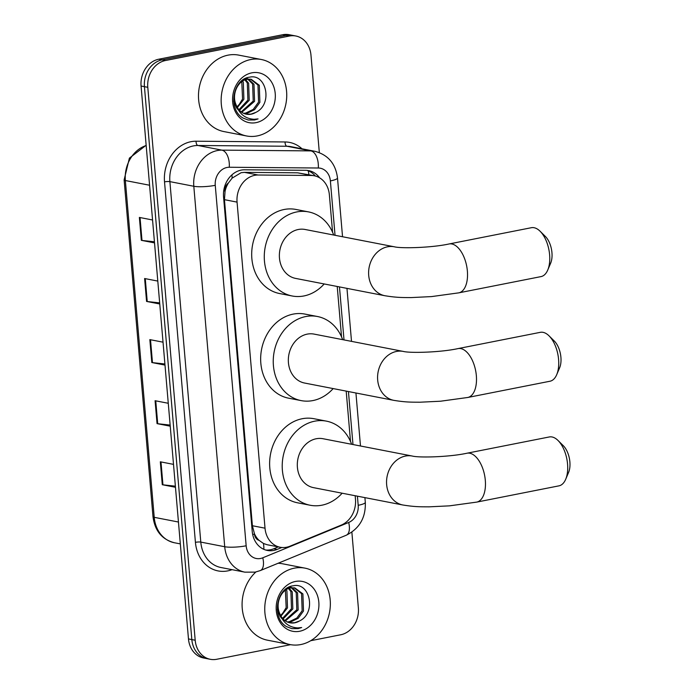 <?xml version="1.0" encoding="UTF-8"?>
<svg xmlns="http://www.w3.org/2000/svg" width="694" height="694" viewBox="0 0 694 694"><rect width="100%" height="100%" fill="white"/><g stroke="black" fill="none" stroke-linecap="round" stroke-linejoin="round"><path stroke-width="1.04" d="M332.573 232.264L329.372 194.832A23.362 19.527 101 0 0 314.235 175.764L297.613 172.815L244.47 172.364L241.122 172.702L232.126 178.132L228.421 182.964A7.79 6.506 101 0 0 225.038 190.789A23.362 4.138 175.1 0 1 223.685 191.041M314.235 175.764A23.362 19.527 101 0 0 311.25 175.469L258.116 175.009A23.362 19.527 101 0 0 254.681 175.339A23.362 19.527 101 0 0 237.062 202.119L265.021 528.186A23.362 19.527 101 0 0 280.15 547.254A23.362 19.527 101 0 0 289.936 546.213L341.231 525.115A23.362 19.527 101 0 0 355.475 499.359L355.163 495.733M259.062 540.357A23.362 19.527 -79 0 1 254.438 533.712L254.472 534.111A7.79 6.506 101 0 0 259.062 540.357L263.451 543.471L267.069 544.721L280.15 547.254M225.038 190.789L225.073 191.188A23.362 19.527 -79 0 1 228.421 182.964M225.073 191.188L224.448 199.664L252.399 525.74L254.438 533.712M350.513 441.514L346.193 391.112M341.543 336.885L337.223 286.483M319.613 177.829A23.362 19.527 101 0 0 308.7 170.603A23.362 19.527 101 0 0 305.716 170.308L244.6 169.787A23.362 19.527 101 0 0 241.174 170.108A23.362 19.527 101 0 0 223.555 196.888L252.226 531.378A23.362 19.527 101 0 0 267.363 550.446A23.362 19.527 101 0 0 277.149 549.405L281.799 547.488M290.613 644.674L216.736 659.274A23.362 19.527 -79 0 1 210.317 659.3A23.362 19.527 -79 0 1 195.188 640.232L147.787 87.314A23.362 19.527 -79 0 1 165.406 60.534L289.424 36.027A23.362 19.527 -79 0 1 295.835 36.001A23.362 19.527 -79 0 1 310.964 55.069L319.327 152.567M351.867 532.142L358.373 607.987A23.362 19.527 -79 0 1 340.754 634.767L310.712 640.701M210.317 659.3L203.602 657.999A23.362 19.527 -79 0 1 188.473 638.931L141.073 86.013A23.362 19.527 -79 0 1 158.692 59.233L282.71 34.726L286.067 35.377A23.362 19.527 -79 0 1 292.478 35.351A23.362 19.527 -79 0 0 286.067 35.377L162.049 59.884L286.067 35.377L289.424 36.027M141.073 86.013L144.43 86.663A23.362 19.527 -79 0 1 162.049 59.884A23.362 19.527 -79 0 0 144.43 86.663L191.83 639.582L144.43 86.663L147.787 87.314M206.959 658.649A23.362 19.527 -79 0 1 191.83 639.582A23.362 19.527 -79 0 0 206.959 658.649M278.294 546.898L273.792 548.746A23.362 19.527 -79 0 1 265.698 550.03M307 170.368A23.362 19.527 -79 0 1 315.354 176.024M175.382 486.182L162.943 484.82A6.229 1.102 175.1 0 1 162.283 484.716L175.469 487.283M173.509 464.373L160.323 461.805L162.283 484.716M170.143 425.084L157.712 423.722A6.229 1.102 175.1 0 1 157.044 423.626L170.238 426.185M168.269 403.275L155.083 400.716L157.044 423.626M154.432 241.798L141.992 240.436A6.229 1.102 175.1 0 1 141.333 240.332L154.519 242.9M152.559 219.989L139.373 217.422L141.333 240.332M159.663 302.896L147.232 301.526A6.229 1.102 175.1 0 1 146.573 301.43L159.759 303.989M157.798 281.079L144.604 278.52L146.573 301.43M164.903 363.994L152.472 362.624A6.229 1.102 175.1 0 1 151.812 362.528L164.999 365.087M163.029 342.177L149.843 339.618L151.812 362.528M282.71 34.726A23.362 19.527 -79 0 1 289.12 34.7L295.835 36.001M257.214 135.92A38.942 32.549 -79 0 1 246.526 135.963A38.942 32.549 -79 0 1 221.213 97.863A38.942 32.549 -79 0 1 250.673 59.554A38.942 32.549 -79 0 1 261.36 59.511A38.942 32.549 -79 0 1 286.674 97.611A38.942 32.549 -79 0 1 257.214 135.92M246.526 135.963L223.858 131.565A38.942 32.549 -79 0 1 198.545 93.464A38.942 32.549 -79 0 1 228.005 55.156A38.942 32.549 -79 0 1 238.693 55.112L261.36 59.511M243.611 113.313L245.633 113.096L253.249 109.418L258.558 102.113L257.968 85.032L250.56 79.177M244.227 113.573L246.969 113.356L254.585 109.669L259.886 102.374L259.296 85.284L251.228 79.281L245.338 79.099L242.935 79.897M251.228 79.281L246.674 79.359C237.686 81.016 231.423 94.54 236.09 104.803A17.602 14.713 -79 0 0 246.396 114.206A17.602 14.713 -79 0 0 251.228 114.18A17.602 14.713 -79 0 0 255.756 112.411C273.254 104.395 266.322 73.07 249.554 77.19C232.568 78.864 227.641 109.99 243.264 118.153L248.261 120.019L254.559 119.993L258.064 118.908L254.151 119.281C245.294 118.778 239.274 113.955 236.09 104.803M241.2 111.873L253.223 101.081L252.633 83.991L247.793 79.168M247.168 78.847L245.78 78.301M241.79 112.298L254.559 101.341L253.969 84.252L248.495 79.099M247.862 78.821L245.893 78.249M238.936 109.739L247.897 100.049L247.307 82.959L244.878 79.897M239.482 110.346L249.224 100.309L248.634 83.219L245.615 79.636M241.781 81.614L242.562 99.016L239.369 104.204A17.602 14.713 -79 0 1 236.949 106.755M237.365 107.527L243.898 99.268L243.308 82.187L242.579 81.068M233.687 101.168L236.559 107.856L238.363 110.034M246.136 114.146L250.959 114.137L255.756 112.411M251.809 72.844A25.392 21.219 -79 0 1 275.223 93.534A25.392 21.219 -79 0 1 256.077 122.638A25.392 21.219 -79 0 1 232.663 101.94A25.392 21.219 -79 0 1 251.809 72.844M248.053 119.975L254.412 119.967L258.064 118.908M540.079 231.223L545.389 236.472A17.133 8.901 78.8 0 1 551.947 252.659A17.133 8.901 78.8 0 1 550.663 263.156L547.748 270.027A24.923 12.952 -101.2 0 0 549.613 254.759A24.923 12.952 -101.2 0 0 540.079 231.223A24.923 12.952 -101.2 0 0 531.352 227.71L449.105 243.958A24.923 12.952 78.8 0 1 467.374 271.016A24.923 12.952 78.8 0 1 458.769 292.851L541.016 276.602A24.923 12.952 -101.2 0 0 547.748 270.027M449.105 243.958C431.954 247.758 401.288 248.643 394.339 246.795L305.1 229.48A24.923 20.829 101 0 0 298.255 229.506A24.923 20.829 101 0 0 279.404 254.021A24.923 20.829 101 0 0 295.609 278.407L384.84 295.722C397.445 297.787 403.127 297.509 411.1 297.587L431.547 296.59L458.769 292.851M324.193 283.95A42.837 35.802 -79 0 1 303.955 295.948A42.837 35.802 -79 0 1 292.191 295.991A42.837 35.802 -79 0 1 264.345 254.082A42.837 35.802 -79 0 1 296.754 211.939A42.837 35.802 -79 0 1 308.518 211.896A42.837 35.802 -79 0 1 333.684 235.023M292.191 295.991L279.604 293.545A42.837 35.802 -79 0 1 251.757 251.636A42.837 35.802 -79 0 1 284.158 209.493A42.837 35.802 -79 0 1 295.922 209.449L308.518 211.896M549.049 335.853L554.359 341.101A17.133 8.901 78.8 0 1 560.908 357.28A17.133 8.901 78.8 0 1 559.633 367.785L556.718 374.656A24.923 12.952 -101.2 0 0 558.583 359.388A24.923 12.952 -101.2 0 0 549.049 335.853A24.923 12.952 -101.2 0 0 540.322 332.331L458.075 348.588A24.923 12.952 78.8 0 1 476.344 375.636A24.923 12.952 78.8 0 1 467.739 397.48L549.986 381.232A24.923 12.952 -101.2 0 0 556.718 374.656M458.075 348.588C440.924 352.379 410.258 353.272 403.309 351.424L314.07 334.1A24.923 20.829 101 0 0 307.225 334.126A24.923 20.829 101 0 0 288.374 358.651A24.923 20.829 101 0 0 304.579 383.036L393.81 400.351C406.415 402.407 412.097 402.138 420.07 402.208L440.517 401.219L467.739 397.48M333.163 388.579A42.837 35.802 -79 0 1 312.925 400.568A42.837 35.802 -79 0 1 301.161 400.612A42.837 35.802 -79 0 1 273.315 358.703A42.837 35.802 -79 0 1 305.724 316.559A42.837 35.802 -79 0 1 317.488 316.516A42.837 35.802 -79 0 1 342.654 339.652M301.161 400.612L288.574 398.174A42.837 35.802 -79 0 1 260.727 356.265A42.837 35.802 -79 0 1 293.128 314.122A42.837 35.802 -79 0 1 304.892 314.078L317.488 316.516M558.019 440.473L563.328 445.73A17.133 8.901 78.8 0 1 569.878 461.909A17.133 8.901 78.8 0 1 568.594 472.406L565.688 479.285A24.923 12.952 -101.2 0 0 567.553 464.017A24.923 12.952 -101.2 0 0 558.019 440.473A24.923 12.952 -101.2 0 0 549.292 436.96L467.045 453.208A24.923 12.952 78.8 0 1 485.306 480.265A24.923 12.952 78.8 0 1 476.709 502.109L558.948 485.852A24.923 12.952 -101.2 0 0 565.688 479.285M467.045 453.208C449.894 457.008 419.228 457.901 412.279 456.045L323.04 438.729A24.923 20.829 101 0 0 316.195 438.755A24.923 20.829 101 0 0 297.344 463.271A24.923 20.829 101 0 0 313.549 487.656L402.78 504.98C415.385 507.036 421.067 506.767 429.039 506.837L449.486 505.848L476.709 502.109M342.133 493.208A42.837 35.802 -79 0 1 321.895 505.197A42.837 35.802 -79 0 1 310.131 505.241A42.837 35.802 -79 0 1 282.284 463.332A42.837 35.802 -79 0 1 314.694 421.189A42.837 35.802 -79 0 1 326.458 421.145A42.837 35.802 -79 0 1 351.624 444.273M310.131 505.241L297.544 502.803A42.837 35.802 -79 0 1 269.697 460.885A42.837 35.802 -79 0 1 302.098 418.751A42.837 35.802 -79 0 1 313.862 418.699L326.458 421.145M300.823 644.544A38.942 32.549 -79 0 1 290.127 644.587A38.942 32.549 -79 0 1 264.813 606.487A38.942 32.549 -79 0 1 294.273 568.178A38.942 32.549 -79 0 1 304.97 568.134A38.942 32.549 -79 0 1 330.283 606.235A38.942 32.549 -79 0 1 300.823 644.544M290.127 644.587L267.459 640.189A38.942 32.549 -79 0 1 242.7 612.004A38.942 32.549 -79 0 1 255.886 571.977M287.212 621.937L289.233 621.72L296.858 618.042L302.159 610.737L301.569 593.656L294.169 587.801M287.837 622.197L290.569 621.98L298.194 618.293L303.495 610.998L302.905 593.908L294.837 587.905L288.938 587.723L286.544 588.521M294.837 587.905L290.274 587.974C281.287 589.64 275.024 603.164 279.691 613.427A17.602 14.713 -79 0 0 289.997 622.822A17.602 14.713 -79 0 0 294.829 622.804A17.602 14.713 -79 0 0 299.357 621.035C316.863 613.019 309.923 581.693 293.154 585.814C276.169 587.488 271.25 618.614 286.865 626.777L291.862 628.643L298.168 628.617L301.673 627.532L297.761 627.905C288.895 627.402 282.874 622.579 279.691 613.427M284.8 620.497L296.832 609.705L296.234 592.615L291.393 587.792M290.769 587.471L289.381 586.924M285.399 620.913L298.16 609.965L297.57 592.876L292.105 587.723M291.463 587.445L289.502 586.872M282.545 618.363L291.497 608.673L290.907 591.583L288.478 588.521M283.091 618.97L292.833 608.933L292.243 591.843L289.224 588.26M285.381 590.23L286.171 607.64L282.97 612.828A17.602 14.713 -79 0 1 280.55 615.378M280.975 616.142L287.498 607.892L286.908 590.811L286.18 589.692M277.296 609.792L280.168 616.48L281.964 618.658M289.736 622.77L294.568 622.752L299.357 621.035M295.41 581.468A25.392 21.219 -79 0 1 318.824 602.158A25.392 21.219 -79 0 1 299.678 631.262A25.392 21.219 -79 0 1 276.273 610.564A25.392 21.219 -79 0 1 295.41 581.468M278.103 563.259A38.942 32.549 -79 0 1 282.302 563.736L304.97 568.134M291.662 628.599L298.012 628.591L301.673 627.532M244.47 172.364L258.116 175.009M263.85 549.344A23.362 11.243 -112.4 0 0 263.451 543.471M308.899 174.732A23.362 12.674 -89.5 0 0 308.231 170.793M232.126 178.132A23.362 12.674 -89.5 0 0 231.935 174.845M254.472 534.111A23.362 4.138 175.1 0 1 252.677 534.449M224.448 199.664L237.062 202.119M297.613 172.815L311.25 175.469M252.399 525.74L265.021 528.186M335.037 235.283L330.379 180.917A15.572 13.021 101 0 0 318.303 168.009L229.289 167.254A15.572 13.021 101 0 0 227.007 167.471A15.572 13.021 101 0 0 215.261 185.324L246.162 545.788A15.572 13.021 101 0 0 260.528 558.479A15.572 13.021 101 0 0 262.774 557.803L348.692 522.469A15.572 13.021 101 0 0 358.191 505.301L357.41 496.167M246.162 545.788A15.572 2.759 -4.9 0 1 224.717 546.733L193.808 186.27A31.152 26.034 -79 0 1 217.3 150.563A31.152 26.034 -79 0 1 221.872 150.13L197.946 145.488A31.152 26.034 101 0 0 193.374 145.922A31.152 26.034 101 0 0 169.883 181.628L200.792 542.092A31.152 26.034 101 0 0 220.961 567.519L244.887 572.16A31.152 26.034 -79 0 1 224.717 546.733L200.792 542.092A3.895 0.685 175.1 0 0 195.422 542.335L164.521 181.863A3.895 0.685 175.1 0 1 169.883 181.628L193.808 186.27A15.572 2.759 -4.9 0 0 215.261 185.324M244.887 572.16L255.149 572.134L260.302 570.581A15.572 7.495 -112.4 0 0 262.774 557.803M164.521 181.863A35.047 29.295 -79 0 1 190.945 141.697A35.047 29.295 -79 0 1 196.098 141.212L285.104 141.966A35.047 29.295 -79 0 1 302.011 148.794M232.039 569.661A35.047 29.295 -79 0 1 195.422 542.335M165.406 60.534L158.692 59.233M195.188 640.232L188.473 638.931M229.289 167.254A15.572 8.449 -89.5 0 0 221.872 150.13L310.886 150.893L286.96 146.252L197.946 145.488A3.895 2.117 90.5 0 1 196.098 141.212M318.303 168.009A15.572 8.449 -89.5 0 0 310.886 150.893A31.152 26.034 -79 0 1 314.868 151.292L290.942 146.651A31.152 26.034 101 0 0 286.96 146.252A3.895 2.117 90.5 0 1 285.104 141.966M352.977 444.542L348.44 391.546M344.007 339.913L339.47 286.917M260.302 570.581L346.219 535.248A15.572 7.495 -112.4 0 0 348.692 522.469M358.191 505.301A15.572 2.759 -4.9 0 0 365.313 502.335L364.905 497.624M330.379 180.917A15.572 2.759 -4.9 0 0 337.501 177.959C335.679 163.741 328.132 154.849 314.868 151.292M273.792 548.746L277.149 549.405M146.174 145.514A31.152 26.034 101 0 0 125.354 180.535L154.224 517.325A31.152 26.034 101 0 0 174.394 542.751C161.988 539.507 154.857 530.823 152.992 516.7A7.79 1.379 -4.9 0 0 154.224 517.325L178.453 522.027M149.583 185.237L125.354 180.535A7.79 1.379 175.1 0 1 124.122 179.911L129.396 158.128L146.148 145.254M152.472 362.624L150.511 339.748M147.232 301.526L145.272 278.65M141.992 240.436L140.032 217.552M157.712 423.722L155.751 400.846M162.943 484.82L160.982 461.935M394.339 246.795A24.923 20.829 101 0 0 387.495 246.821A24.923 20.829 101 0 0 368.705 275.388A24.923 20.829 101 0 0 384.84 295.722M403.309 351.424A24.923 20.829 101 0 0 396.465 351.45A24.923 20.829 101 0 0 377.675 380.008A24.923 20.829 101 0 0 393.81 400.351M412.279 456.045A24.923 20.829 101 0 0 405.435 456.071A24.923 20.829 101 0 0 386.645 484.638A24.923 20.829 101 0 0 402.78 504.98M346.219 535.248C359.483 528.637 365.842 517.663 365.313 502.335M360.481 445.999L355.935 393.004M351.511 341.37L346.965 288.374M342.541 236.741L337.501 177.959M152.992 516.7L124.122 179.911M174.394 542.751L180.327 543.896"/></g></svg>
